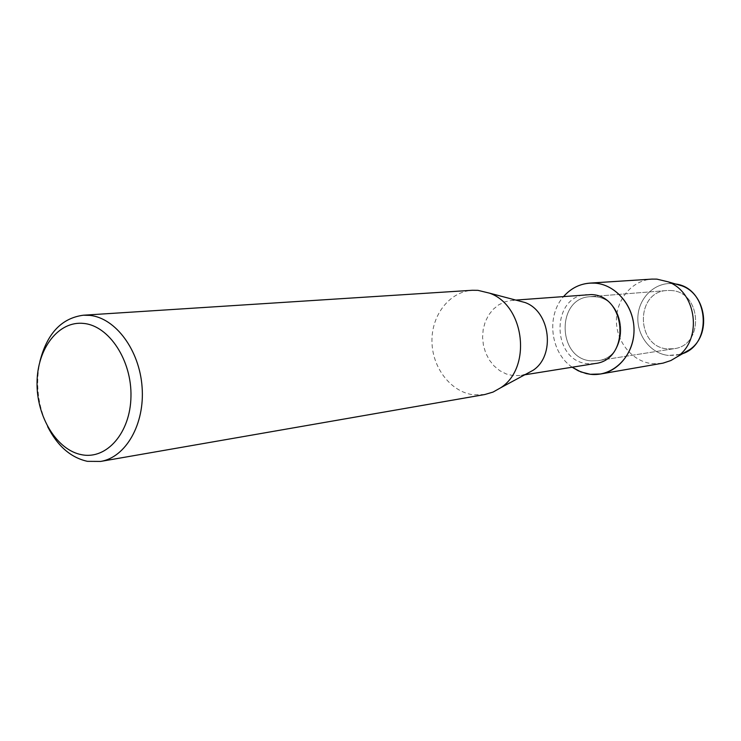 <?xml version="1.0" encoding="UTF-8"?>
<svg xmlns="http://www.w3.org/2000/svg" width="741" height="741" viewBox="0 0 741 741"><rect width="100%" height="100%" fill="white"/><g stroke="black" fill="none" stroke-linecap="round" stroke-linejoin="round"><path stroke-width="0.56" stroke-dasharray="3.71 2.78" d="M670.837 290.518C701.847 291.306 704.598 345.575 673.847 348.724L667.548 348.9C635.787 347.131 635.102 291.704 666.937 290.518L670.837 290.518C701.847 291.306 704.598 345.575 673.847 348.724L667.548 348.9C635.787 347.131 635.102 291.704 666.937 290.518L670.837 290.518M672.504 283.608L675.523 283.988L672.504 283.608C654.785 282.173 638.779 297.752 637.89 316.703C636.741 335.627 650.857 353.716 668.456 355.439C650.857 353.716 636.741 335.627 637.89 316.703C638.779 297.752 654.785 282.173 672.504 283.608M680.127 354.365L668.456 355.439L676.227 355.235L683.721 353.059M594.273 296.715C627.395 297.66 630.535 357.412 597.718 360.7L591.003 360.858C557.149 358.755 556.195 297.947 590.114 296.706L594.273 296.715C627.395 297.66 630.535 357.412 597.718 360.7L591.003 360.858C557.149 358.755 556.195 297.947 590.114 296.706L594.273 296.715M595.19 363.525L587.854 363.711C551.387 361.386 550.433 295.798 586.992 294.557M526.286 373.973L520.728 375.455L512.994 375.613L506.159 373.946L499.749 370.667L494.043 365.924L489.301 359.95L485.707 352.994L483.438 345.389L482.576 337.461L483.169 329.55L485.188 322.011L488.551 315.184L493.117 309.368L498.674 304.838L505.01 301.791L511.818 300.401L517.561 300.54M484.707 394.545L473.425 394.796C450.75 391.98 432.16 367.619 431.957 341.342C431.494 315.055 449.565 291.658 472.323 290.277M47.665 426.668C37.902 405.781 35.318 384.033 39.912 361.432M572.182 367.212C550.368 352.54 545.997 315.74 563.762 296.363C545.997 315.74 550.368 352.54 572.182 367.212M661.954 363.34L652.163 363.655C632.471 361.627 616.373 342.036 616.392 320.696C616.188 299.345 632.175 280.293 651.95 279.098M673.847 348.724L597.718 360.7L673.847 348.724M524.711 374.816L520.728 375.455M515.829 300.086L511.818 300.401M666.937 290.518L590.114 296.706L666.937 290.518"/><path stroke-width="1.11" d="M683.721 353.059L689.658 349.65C711.555 335.238 706.747 294.798 682.081 285.915L675.523 283.988C709.674 288.054 713.444 346.631 680.127 354.365M515.829 300.086L591.374 294.566C626.997 295.539 630.489 359.904 595.19 363.525L524.711 374.816M594.967 283.145C616.827 284.581 635.463 307.978 633.953 332.811C632.758 357.681 611.946 377.012 590.318 374.288L580.888 371.945L572.182 367.212L578.304 370.824L586.214 373.584L590.318 374.288L600.618 373.992C620.254 370.741 635.426 349.687 633.925 326.911C632.629 304.125 614.937 284.535 594.967 283.145C582.685 282.497 572.284 286.906 563.762 296.363C570.876 288.36 579.564 283.942 589.827 283.108L594.967 283.145M517.561 300.54L524.934 302.485C550.406 311.34 555.685 355.782 532.992 370.352L526.286 373.973M39.912 361.432C47.035 333.58 61.494 318.176 83.298 315.221L472.323 290.277L477.926 290.342L489.579 293.167C524.647 305.329 532.047 367.656 500.805 387.7L493.061 392.072L484.707 394.545L100.665 461.43L87.429 461.337C70.812 457.642 57.557 446.091 47.665 426.668M83.298 315.221L89.883 315.388C115.615 317.982 139.54 350.16 142.096 387.154C144.921 424.148 125.813 457.373 100.665 461.43M83.992 323.465C109.251 326.003 131.889 360.543 130.962 396.611C130.416 432.744 106.787 459.726 81.834 454.752C56.872 450.315 36.439 416.701 37.05 382.523C37.309 348.298 58.743 320.39 83.992 323.465M589.827 283.108L651.95 279.098L656.832 279.125L668.058 281.812C697.003 292.223 702.681 340.017 676.987 356.921L670.864 360.543L663.102 363.118L600.618 373.992M524.934 302.485L489.579 293.167M532.992 370.352L500.805 387.7M682.081 285.915L668.058 281.812M689.658 349.65L676.987 356.921"/></g></svg>
